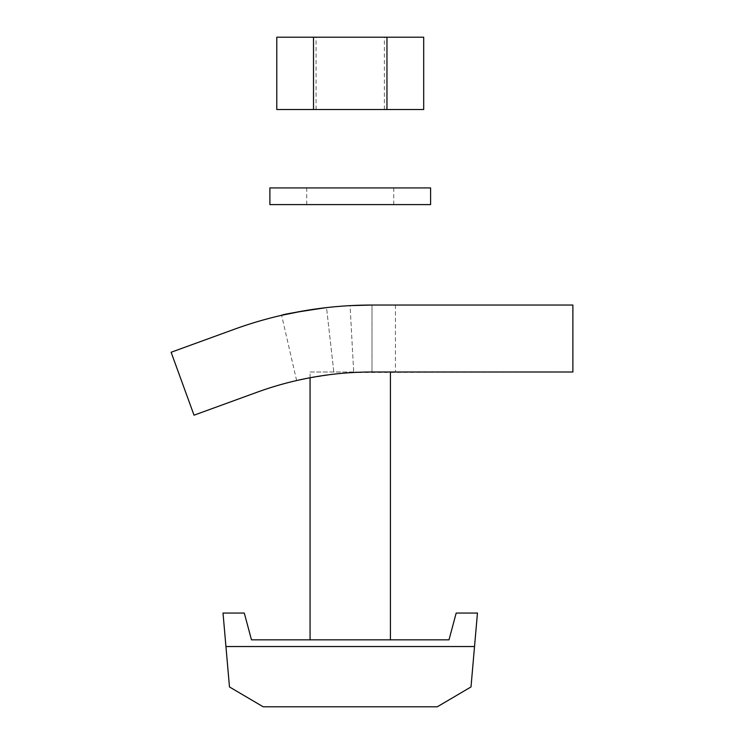 <?xml version="1.0" encoding="UTF-8"?>
<svg xmlns="http://www.w3.org/2000/svg" width="744" height="744" viewBox="0 0 744 744"><rect width="100%" height="100%" fill="white"/><g stroke="black" fill="none" stroke-linecap="round" stroke-linejoin="round"><path stroke-width="0.56" stroke-dasharray="3.72 2.79" d="M310.062 372L390.414 372L310.062 372L310.062 377.747M310.062 639.84L390.414 639.84L310.062 639.84M449.004 639.84L251.472 639.84L244.292 613.056L223.014 613.056L229.478 686.945L263.19 706.8L437.286 706.8L470.999 686.945L477.462 613.056L456.184 613.056L449.004 639.84M474.533 646.536L225.944 646.536M372 305.04A403.36 403.36 0 0 0 234.044 329.369L171.12 352.265L194.026 415.189L256.94 392.283A336.4 336.4 0 0 1 372 372L395.436 372L372 372L372 305.04L395.436 305.04L372 305.04L372 372L353.707 372.502L572.88 372L572.88 305.04L372 305.04L350.071 305.635L353.707 372.502A336.4 336.4 0 0 0 334.075 374.148A336.4 336.4 0 0 1 353.707 372.502L350.071 305.635A403.36 403.36 0 0 0 326.523 307.616L334.075 374.148L307.886 378.166M304.445 378.854L334.075 374.148L326.523 307.616A403.36 403.36 0 0 1 350.071 305.635M299.06 379.998L298.446 380.138M307.495 310.229L303.812 310.843M350.238 37.2L316.088 37.2L350.238 37.2M350.238 109.517L316.088 109.517L350.238 109.517M423.689 37.2L276.787 37.2M423.689 109.517L386.964 109.517L386.964 37.2M386.964 109.517L313.512 109.517L313.512 37.2M313.512 109.517L276.787 109.517M430.525 187.86L269.951 187.86M430.59 187.925L269.886 187.925M430.59 204.6L269.886 204.6M395.436 305.04L395.436 372M296.623 380.556L281.623 315.298M316.088 109.517L316.088 37.2M384.388 109.517L384.388 37.2M306.714 204.6L306.714 187.86M393.762 204.6L393.762 187.86"/><path stroke-width="1.12" d="M310.062 377.747L310.062 639.84M390.414 372L390.414 639.84M449.004 639.84L251.472 639.84L244.292 613.056L223.014 613.056L229.478 686.945L263.19 706.8L437.286 706.8L470.999 686.945L477.462 613.056L456.184 613.056L449.004 639.84M474.533 646.536L225.944 646.536M372 305.04L572.88 305.04L572.88 372L372 372A336.4 336.4 0 0 0 256.94 392.283L194.026 415.189L171.12 352.265L234.044 329.369A403.36 403.36 0 0 1 372 305.04L350.071 305.635M307.886 378.166L299.06 379.998M298.446 380.138L304.445 378.854M326.523 307.616C297.265 311.913 282.302 314.479 281.623 315.298C282.329 314.479 297.293 311.922 326.523 307.616L307.495 310.229M303.812 310.843L281.623 315.298M386.964 109.517L423.689 109.517L423.689 37.2L313.512 37.2L313.512 109.517L386.964 109.517L386.964 37.2M313.512 109.517L276.787 109.517L276.787 37.2L313.512 37.2M269.886 187.925L430.59 187.925L269.886 187.925L269.886 204.6L430.59 204.6L430.59 187.925"/></g></svg>

